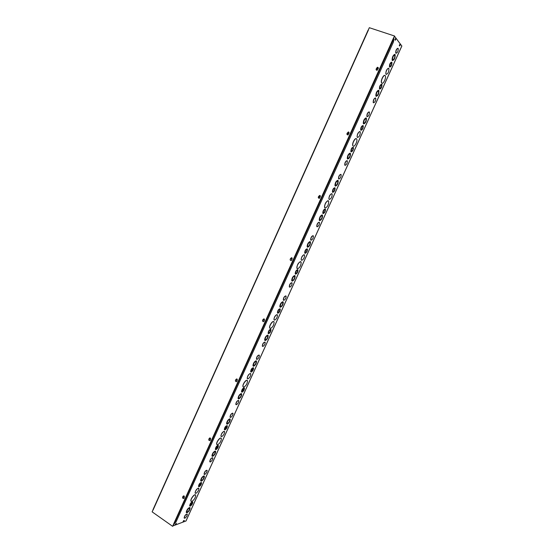 <?xml version="1.0" encoding="UTF-8"?>
<svg xmlns="http://www.w3.org/2000/svg" width="554" height="554" viewBox="0 0 554 554"><rect width="100%" height="100%" fill="white"/><g stroke="black" fill="none" stroke-linecap="round" stroke-linejoin="round"><path stroke-width="0.83" d="M190.521 505.664L192.439 502.568C191.331 502.52 190.548 503.489 190.091 505.49L190.521 505.664M190.154 505.608L192.273 502.381M190.313 506.127C191.836 505.075 192.653 503.752 192.771 502.146C191.352 502.083 190.347 503.337 189.752 505.906L190.313 506.127M189.849 506.072L189.655 505.837C190.077 503.558 191.054 502.249 192.577 501.917M199.343 486.239L201.247 483.136C200.139 483.074 199.371 484.044 198.928 486.052L199.343 486.239M198.997 486.177L201.081 482.943M199.128 486.71C200.652 485.685 201.469 484.355 201.58 482.721C200.16 482.638 199.163 483.884 198.595 486.474L199.128 486.71M198.692 486.641L198.491 486.405C198.893 484.12 199.856 482.811 201.379 482.479M187.287 512.284C188.817 511.224 189.634 509.895 189.752 508.302C188.332 508.247 187.321 509.5 186.726 512.069L187.287 512.284M186.816 512.228L187.19 512.215C188.713 511.155 189.537 509.825 189.648 508.233L189.558 508.073M187.079 512.748C188.942 511.453 189.946 509.832 190.084 507.886C189.676 506.169 185.791 510.989 186.386 512.485L187.079 512.748M186.504 512.692L186.282 512.415C186.802 509.652 188 508.053 189.863 507.609M195.881 493.358C197.743 492.097 198.748 490.47 198.879 488.483C198.457 486.744 194.606 491.557 195.216 493.074L195.881 493.358M195.347 493.289L195.112 493.005C195.604 490.235 196.781 488.635 198.651 488.199M201.642 480.678C203.166 479.667 203.983 478.331 204.087 476.682C202.667 476.592 201.67 477.846 201.109 480.436L201.642 480.678M201.213 480.609L201.538 480.609C203.062 479.598 203.879 478.268 203.983 476.613L203.886 476.44M201.427 481.149C203.29 479.909 204.287 478.282 204.419 476.267C203.983 474.522 200.16 479.321 200.777 480.851L201.427 481.149M200.908 481.073L200.673 480.782C201.144 478.019 202.314 476.412 204.177 475.976M191.864 501.446C194.239 499.826 195.514 497.755 195.687 495.248C195.153 493.046 190.237 499.168 190.998 501.1L191.864 501.446M191.178 501.384L190.901 501.031C190.188 499.341 194.364 493.683 195.41 494.895M204.682 474.48L204.156 474.238C204.71 471.641 205.7 470.388 207.127 470.484C207.016 472.146 206.206 473.483 204.682 474.48M204.26 474.411L204.052 474.169C204.44 471.883 205.396 470.575 206.919 470.242M184.33 518.191L184.143 517.955C184.586 515.677 185.562 514.368 187.086 514.029M184.814 518.239L184.24 518.032C184.842 515.462 185.86 514.209 187.28 514.257C187.162 515.843 186.338 517.173 184.814 518.239M185.978 520.975L172.862 525.954M394.573 36.294L401.823 46.017M215.568 449.578L215.354 449.322C215.707 447.036 216.649 445.728 218.172 445.388M224.571 429.814L224.349 429.551C224.675 427.266 225.603 425.95 227.126 425.611M212.21 456.274L211.96 455.97C212.39 453.2 213.539 451.593 215.409 451.15M221.205 436.531L220.942 436.227C221.344 433.45 222.479 431.836 224.349 431.393M226.87 424.108L226.6 423.796C226.981 421.012 228.109 419.399 229.979 418.956M217.016 444.703L216.711 444.322C215.963 442.591 219.924 436.981 221.053 438.166M230.235 417.37L230.007 417.107C230.319 414.814 231.24 413.492 232.763 413.152M209.959 461.897L209.744 461.655C210.111 459.363 211.06 458.054 212.591 457.715M241.745 392.1L241.509 391.83C241.786 389.531 242.687 388.209 244.217 387.855M250.907 371.99L250.657 371.72C250.914 369.414 251.8 368.078 253.33 367.724M238.365 398.873L238.088 398.555C238.428 395.764 239.536 394.143 241.406 393.693M247.52 378.798L247.229 378.465C247.541 375.667 248.628 374.04 250.498 373.583M253.282 366.152L252.984 365.82C253.275 363.015 254.355 361.381 256.225 360.917M243.317 387.052L242.971 386.637C242.181 384.871 245.948 379.268 247.146 380.418M256.675 359.338L256.419 359.054C256.654 356.741 257.541 355.405 259.064 355.045M236.032 404.642L235.803 404.372C236.094 402.079 237.008 400.757 238.532 400.41M268.385 333.626L268.122 333.342C268.33 331.022 269.196 329.672 270.719 329.298M277.706 313.162L277.436 312.872C277.616 310.545 278.468 309.187 279.992 308.8M264.985 340.481L264.68 340.142C264.93 337.324 265.989 335.682 267.859 335.198M274.299 320.053L273.981 319.7C274.202 316.874 275.248 315.219 277.118 314.727M280.165 307.186L279.839 306.833C280.047 304.001 281.079 302.339 282.942 301.833M270.082 328.397L269.701 327.961C268.863 326.161 272.436 320.517 273.697 321.632M283.572 300.282L283.302 299.991C283.468 297.65 284.313 296.286 285.836 295.891M262.575 346.382L262.312 346.098C262.534 343.785 263.406 342.441 264.937 342.074M295.497 274.119L295.213 273.821C295.344 271.474 296.175 270.089 297.699 269.68M304.984 253.296L304.693 252.998C304.804 250.637 305.621 249.238 307.138 248.808M292.076 281.065L291.743 280.705C291.91 277.859 292.921 276.169 294.783 275.65M301.556 260.269L301.21 259.909C301.348 257.049 302.346 255.346 304.208 254.798M307.525 247.181L307.179 246.814C307.297 243.947 308.287 242.23 310.143 241.669M297.318 268.718L296.902 268.261C297.082 264.646 298.357 262.485 300.732 261.765M310.96 240.187L310.662 239.882C310.759 237.514 311.57 236.108 313.086 235.665M289.583 287.104L289.299 286.806C289.451 284.465 290.289 283.087 291.813 282.685M323.093 213.553L322.788 213.255C322.857 210.866 323.647 209.44 325.163 208.976M332.753 192.363L332.442 192.058C332.49 189.655 333.266 188.208 334.782 187.723M319.644 220.596L319.291 220.229C319.374 217.334 320.344 215.596 322.199 215.007M329.298 199.433L328.931 199.059C328.993 196.151 329.942 194.392 331.798 193.775M335.385 186.109C337.234 185.452 338.175 183.672 338.21 180.777C337.518 178.797 334.277 184.053 335.122 185.784L335.004 185.735C335.045 182.813 335.987 181.033 337.843 180.41M325.039 207.979L324.596 207.515C324.672 203.837 325.891 201.601 328.252 200.804M338.84 179.025L338.632 178.762C338.84 175.867 339.678 174.496 341.153 174.642C341.126 177.038 340.357 178.499 338.84 179.025L338.515 178.713C338.549 176.297 339.325 174.835 340.835 174.337M317.068 226.773L316.77 226.468C316.853 224.086 317.65 222.673 319.173 222.216M351.16 151.893C352.676 151.415 353.438 149.933 353.459 147.454C351.984 147.329 351.16 148.728 350.98 151.651L350.862 151.602C351.042 148.68 351.866 147.281 353.341 147.406M361.014 130.328L360.689 130.024C360.682 127.572 361.423 126.07 362.932 125.509M347.711 159.04L347.337 158.673C347.344 155.722 348.272 153.915 350.121 153.25M357.538 137.496L357.157 137.129C357.136 134.158 358.05 132.323 359.892 131.623M363.722 123.93L363.334 123.563C363.306 120.578 364.213 118.729 366.055 118.009M353.258 146.152L352.794 145.688C351.825 143.839 354.892 137.724 356.291 138.708M367.205 116.742L366.88 116.444C366.852 113.972 367.593 112.455 369.103 111.873M345.045 165.355L344.851 165.106C345.045 162.197 345.876 160.812 347.351 160.944C347.33 163.382 346.562 164.85 345.045 165.355L344.733 165.057C344.754 162.627 345.523 161.159 347.033 160.639M373.541 102.836L373.209 102.538C373.174 100.059 373.908 98.522 375.411 97.926M396.089 53.329L395.757 53.045C395.681 50.511 396.394 48.918 397.897 48.253M381.983 83.218L381.505 82.761C380.494 80.919 383.43 74.513 384.857 75.455M392.578 60.628L392.19 60.275C392.094 57.214 392.959 55.275 394.794 54.444M386.283 74.437L385.889 74.084C385.813 71.044 386.685 69.118 388.52 68.315M376.284 96.375L375.896 96.015C375.834 93.003 376.72 91.112 378.562 90.344M389.787 67.166L389.462 66.875C389.393 64.361 390.113 62.782 391.609 62.138M379.781 89.139L379.448 88.841C379.4 86.355 380.127 84.804 381.63 84.187M175.95 524.222L175.251 524.389L176.38 523.281L175.95 524.222L176.31 523.308M395.438 38.738L395.771 39.182L395.258 40.241L394.926 39.798L395.334 38.704M183.249 521.522L183.672 520.587L184.344 520.435L183.111 521.425M399.344 45.601L399.829 44.535L400.154 44.964L399.649 46.003L399.344 45.601M216.171 449.176L218.061 446.06C216.953 445.97 216.192 446.94 215.783 448.975L216.171 449.176M215.866 449.107L217.881 445.859M215.956 449.654C217.48 448.685 218.29 447.348 218.387 445.638C216.96 445.527 215.984 446.78 215.458 449.391L215.956 449.654M225.146 429.412L227.029 426.282C225.921 426.185 225.166 427.155 224.779 429.198L225.146 429.412M224.862 429.343L226.842 426.074M224.931 429.89C226.447 428.955 227.258 427.619 227.355 425.867C225.921 425.742 224.959 426.989 224.453 429.62L224.931 429.89M212.895 455.88C214.419 454.903 215.236 453.567 215.333 451.87C213.906 451.759 212.93 453.013 212.397 455.623L212.895 455.88M212.507 455.804L212.791 455.81C214.315 454.841 215.132 453.504 215.229 451.801L215.118 451.621M212.681 456.358C214.543 455.159 215.534 453.532 215.658 451.455C215.201 449.682 211.427 454.488 212.064 456.039L212.681 456.358M221.642 436.621C223.504 435.465 224.488 433.83 224.605 431.704C224.135 429.918 220.402 434.717 221.053 436.289L221.642 436.621M227.5 423.72C229.024 422.799 229.827 421.449 229.924 419.69C228.49 419.558 227.528 420.805 227.029 423.443L227.5 423.72M227.154 423.637L227.396 423.658C228.913 422.73 229.723 421.386 229.813 419.62L229.695 419.426M227.285 424.198C229.141 423.069 230.132 421.428 230.242 419.267C229.758 417.467 226.046 422.28 226.711 423.858L227.285 424.198M217.583 444.8C219.952 443.311 221.212 441.226 221.365 438.546C220.776 436.275 215.991 442.39 216.815 444.384L217.583 444.8M230.575 417.453L230.111 417.169C230.602 414.531 231.565 413.277 232.992 413.416C232.902 415.188 232.098 416.539 230.575 417.453M210.361 461.974L209.848 461.717C210.388 459.114 211.372 457.86 212.798 457.964C212.694 459.654 211.884 460.99 210.361 461.974M242.271 391.706L244.141 388.548C243.026 388.43 242.285 389.407 241.932 391.477L242.271 391.706M242.022 391.63L243.94 388.333M242.05 392.184C243.566 391.311 244.369 389.961 244.453 388.125C243.019 387.98 242.07 389.233 241.613 391.893L242.05 392.184M251.398 371.596L253.268 368.417C252.146 368.299 251.419 369.276 251.08 371.36L251.398 371.596M251.177 371.519L253.06 368.202M251.184 372.08C252.7 371.235 253.497 369.878 253.573 368.001C252.139 367.842 251.204 369.103 250.768 371.782L251.184 372.08M238.954 398.485C240.478 397.606 241.281 396.249 241.364 394.434C239.93 394.289 238.982 395.542 238.511 398.201L238.954 398.485M238.642 398.402L238.85 398.423C240.367 397.537 241.17 396.186 241.26 394.372L241.129 394.164M238.739 398.97C240.595 397.89 241.579 396.235 241.683 394.012C241.177 392.19 237.521 397.01 238.192 398.617L238.739 398.97M247.853 378.888C249.709 377.849 250.692 376.187 250.789 373.908C250.263 372.066 246.648 376.907 247.34 378.527L247.853 378.888M253.815 365.765C255.339 364.927 256.135 363.562 256.211 361.672C254.771 361.513 253.836 362.773 253.407 365.46L253.815 365.765M253.552 365.675L253.711 365.702C255.228 364.864 256.024 363.507 256.1 361.61L255.962 361.395M253.594 366.249C255.449 365.231 256.426 363.562 256.523 361.25C255.99 359.401 252.395 364.248 253.095 365.882L253.594 366.249M243.753 387.163C246.114 385.813 247.368 383.7 247.493 380.827C246.835 378.493 242.202 384.642 243.081 386.699L243.753 387.163M256.931 359.421L256.53 359.117C256.945 356.423 257.88 355.156 259.32 355.322C259.244 357.233 258.448 358.597 256.931 359.421M236.357 404.725L235.907 404.441C236.378 401.789 237.334 400.528 238.767 400.674C238.677 402.481 237.874 403.831 236.357 404.725M268.829 333.217C270.006 332.608 270.622 331.541 270.677 330.004C269.556 329.872 268.842 330.863 268.538 332.975L268.829 333.217M268.648 333.141L268.718 333.155C269.895 332.545 270.511 331.479 270.567 329.949L270.456 329.782M268.607 333.709C270.123 332.926 270.913 331.548 270.982 329.582C269.535 329.408 268.621 330.683 268.233 333.397L268.607 333.709M278.122 312.747C279.299 312.165 279.915 311.085 279.964 309.52C278.842 309.381 278.136 310.378 277.852 312.504L278.122 312.747M277.963 312.678L278.011 312.685C279.188 312.103 279.805 311.029 279.853 309.457L279.742 309.291M277.9 313.239C279.417 312.491 280.206 311.106 280.269 309.09C278.821 308.91 277.914 310.192 277.547 312.934L277.9 313.239M265.477 340.08C266.993 339.29 267.79 337.919 267.859 335.966C266.412 335.793 265.491 337.061 265.096 339.775L265.477 340.08M265.248 340.004L265.366 340.024C266.883 339.228 267.679 337.857 267.748 335.904L267.596 335.682M265.255 340.572C267.111 339.602 268.081 337.926 268.164 335.544C267.61 333.667 264.064 338.549 264.784 340.198L265.255 340.572M274.535 320.136C276.384 319.208 277.353 317.518 277.429 315.074C276.855 313.183 273.351 318.093 274.091 319.762L274.535 320.136M280.601 306.771C282.118 306.037 282.907 304.652 282.962 302.616C281.515 302.436 280.615 303.717 280.255 306.466L280.601 306.771M280.414 306.701L280.49 306.715C282.007 305.974 282.796 304.589 282.852 302.553L282.692 302.325M280.372 307.269C282.228 306.369 283.191 304.672 283.267 302.186C282.678 300.282 279.202 305.219 279.95 306.895L280.372 307.269M270.38 328.501C272.748 327.296 273.981 325.15 274.078 322.061C273.357 319.658 268.877 325.897 269.812 328.016L270.38 328.501M283.745 300.358L283.413 300.046C283.759 297.297 284.659 296.009 286.113 296.182C286.051 298.239 285.262 299.624 283.745 300.358M262.811 346.465L262.423 346.16C262.825 343.452 263.752 342.185 265.193 342.358C265.124 344.29 264.327 345.661 262.811 346.465M295.864 273.683C297.041 273.15 297.65 272.062 297.692 270.407C296.556 270.269 295.871 271.287 295.621 273.447L295.864 273.683M295.746 273.628L295.746 273.628C296.923 273.094 297.533 272 297.574 270.352L297.45 270.179M295.635 274.182C297.152 273.496 297.934 272.097 297.983 269.978C296.529 269.798 295.642 271.1 295.324 273.877L295.635 274.182M305.323 252.846C306.501 252.34 307.11 251.239 307.145 249.549C306.009 249.411 305.33 250.436 305.102 252.617L305.323 252.846M305.226 252.797C306.404 252.257 307.006 251.156 307.027 249.494L306.902 249.314M305.095 253.351C306.611 252.7 307.387 251.287 307.435 249.106C305.974 248.933 305.102 250.249 304.804 253.053L305.095 253.351M292.47 280.636C293.987 279.943 294.77 278.537 294.818 276.439C293.364 276.259 292.477 277.554 292.152 280.331L292.47 280.636M292.318 280.573L292.353 280.58C293.869 279.881 294.659 278.482 294.707 276.384L294.534 276.141M292.242 281.134C294.091 280.282 295.053 278.572 295.116 276.003C294.506 274.085 291.085 279.071 291.854 280.76L292.242 281.134M301.688 260.332C303.537 259.521 304.492 257.797 304.548 255.159C303.924 253.226 300.538 258.261 301.328 259.964L301.688 260.332M307.865 246.731C309.381 246.087 310.157 244.674 310.198 242.472C308.744 242.299 307.872 243.621 307.581 246.433L307.865 246.731M307.761 246.675C309.277 246.011 310.053 244.591 310.088 242.423L309.908 242.174M307.636 247.236C309.485 246.447 310.441 244.716 310.489 242.036C309.852 240.09 306.494 245.159 307.29 246.869L307.636 247.236M297.491 268.787C299.853 267.734 301.071 265.546 301.147 262.222C300.358 259.757 296.023 266.149 297.02 268.316L297.491 268.787M311.05 240.235L310.773 239.937C311.057 237.119 311.923 235.796 313.384 235.969C313.342 238.178 312.567 239.605 311.05 240.235M289.735 287.173L289.41 286.868C289.749 284.098 290.642 282.803 292.09 282.983C292.034 285.068 291.252 286.466 289.735 287.173M323.377 213.075C324.554 212.625 325.156 211.503 325.184 209.724C324.048 209.599 323.384 210.645 323.19 212.861L323.377 213.075M323.328 213.048C324.492 212.48 325.073 211.358 325.073 209.675L324.935 209.488M323.148 213.588C324.665 213.006 325.433 211.566 325.468 209.28C324.007 209.114 323.148 210.458 322.906 213.304L323.148 213.588M333.009 191.864C334.187 191.442 334.789 190.313 334.81 188.478C333.667 188.36 333.016 189.42 332.843 191.656L333.009 191.864M332.982 191.843C334.145 191.262 334.713 190.119 334.692 188.429L334.554 188.242M332.781 192.377C334.291 191.829 335.066 190.375 335.094 188.028C333.626 187.875 332.781 189.233 332.559 192.106L332.781 192.377M319.942 220.118C321.459 219.523 322.234 218.089 322.269 215.818C320.808 215.651 319.949 216.988 319.693 219.834L319.942 220.118M319.88 220.083C321.389 219.391 322.144 217.957 322.158 215.769L321.964 215.52M319.713 220.631C321.562 219.896 322.511 218.144 322.553 215.374C321.895 213.415 318.585 218.56 319.402 220.277L319.713 220.631M329.332 199.447C331.181 198.761 332.123 196.995 332.158 194.142C331.486 192.176 328.217 197.383 329.048 199.115L329.332 199.447M335.62 185.597C337.13 185.064 337.905 183.603 337.933 181.234C336.458 181.082 335.62 182.446 335.405 185.334L335.62 185.597M335.599 185.583C337.095 184.863 337.836 183.388 337.815 181.179L337.615 180.929M325.087 207.999C327.449 207.106 328.654 204.862 328.702 201.268C327.843 198.761 323.661 205.361 324.713 207.563L325.087 207.999M317.144 226.808L316.888 226.524C317.144 223.684 318.01 222.355 319.471 222.521C319.436 224.772 318.661 226.205 317.144 226.808M351.395 151.374C352.573 151 353.168 149.85 353.182 147.925C352.039 147.828 351.395 148.915 351.257 151.187L351.395 151.374C352.559 150.757 353.113 149.587 353.064 147.876L352.919 147.689M361.208 129.775C362.378 129.428 362.974 128.265 362.988 126.284C361.838 126.201 361.201 127.309 361.083 129.601L361.208 129.775M361.229 129.788C362.385 129.144 362.925 127.96 362.863 126.236L362.718 126.049M360.973 130.294C362.482 129.851 363.244 128.355 363.258 125.813C361.783 125.703 360.966 127.129 360.813 130.072L360.973 130.294M347.919 158.506C349.435 158.015 350.197 156.54 350.218 154.081C348.75 153.95 347.919 155.342 347.732 158.257L347.919 158.506M347.933 158.513C349.429 157.752 350.149 156.263 350.1 154.033L349.899 153.777M347.683 159.026C349.532 158.423 350.474 156.616 350.495 153.617C349.782 151.63 346.589 156.983 347.455 158.721L347.683 159.026M357.475 137.454C359.324 136.9 360.259 135.079 360.28 131.99C359.546 129.996 356.395 135.439 357.275 137.177L357.475 137.454M363.881 123.355C365.391 122.919 366.152 121.423 366.166 118.847C364.691 118.75 363.874 120.176 363.729 123.14L363.881 123.355M363.936 123.39C365.418 122.586 366.125 121.056 366.049 118.805L365.841 118.549M363.646 123.874C365.488 123.348 366.423 121.513 366.436 118.369C365.695 116.375 362.572 121.873 363.459 123.611L363.646 123.874M353.189 146.111C354.525 147.343 357.752 141.09 356.755 139.172C355.841 136.63 351.804 143.521 352.912 145.737L353.189 146.111M367.143 116.693L366.997 116.485C367.136 113.522 367.946 112.081 369.428 112.178C369.414 114.768 368.652 116.278 367.143 116.693M373.465 102.781L373.334 102.587C373.458 99.602 374.262 98.148 375.744 98.224C375.737 100.863 374.975 102.379 373.465 102.781M395.965 53.219L395.881 53.087C395.958 50.04 396.74 48.53 398.229 48.537C398.229 51.349 397.474 52.907 395.965 53.219M381.803 83.079C383.07 84.714 386.422 77.92 385.335 75.905C384.358 73.35 380.459 80.593 381.63 82.802L381.803 83.079M392.661 59.964C394.171 59.638 394.926 58.087 394.926 55.303C393.444 55.275 392.654 56.785 392.571 59.818L392.661 59.964M392.779 60.067C394.254 59.16 394.933 57.561 394.801 55.255L394.593 55.012M392.419 60.497C394.261 60.102 395.189 58.198 395.189 54.798C394.4 52.796 391.38 58.585 392.308 60.317L392.419 60.497M386.138 74.326C387.987 73.904 388.908 72.02 388.915 68.675C388.139 66.667 385.092 72.394 386.013 74.125L386.138 74.326M376.408 95.759C377.918 95.378 378.68 93.855 378.687 91.195C377.205 91.126 376.401 92.58 376.284 95.572L376.408 95.759M376.491 95.828C377.973 94.983 378.659 93.425 378.562 91.147L378.354 90.898M376.166 96.292C378.015 95.821 378.943 93.958 378.95 90.704C378.188 88.702 375.113 94.318 376.014 96.057L376.166 96.292M389.919 66.542C391.089 66.279 391.678 65.081 391.678 62.934C390.528 62.907 389.912 64.07 389.843 66.418L389.919 66.542M389.995 66.605C391.138 65.891 391.657 64.652 391.56 62.886L391.408 62.706M389.677 67.069C391.186 66.736 391.941 65.192 391.941 62.429C390.459 62.401 389.67 63.897 389.58 66.916L389.677 67.069M379.926 88.536C381.104 88.252 381.692 87.061 381.699 84.977C380.543 84.928 379.926 86.071 379.836 88.398L379.926 88.536M379.989 88.585C381.131 87.899 381.664 86.68 381.574 84.928L381.429 84.741M379.691 89.069C381.2 88.695 381.955 87.165 381.962 84.485C380.48 84.423 379.684 85.891 379.573 88.889L379.691 89.069M175.251 524.264L175.75 524.084M395.189 40.144L395.258 38.745M183.118 521.349L184.136 520.414M399.572 45.906L399.656 44.549M399.337 45.144L399.884 45.331M376.928 68.218L376.381 70.081M378.278 68.377L377.122 70.337C375.993 70.067 375.806 69.402 376.575 68.343L376.879 68.094M349.027 133.022L348.085 134.913C346.832 134.74 346.596 134.082 347.365 132.925L347.649 132.704M347.67 132.835L347.316 134.774M320.316 196.469L319.547 198.284C318.218 198.2 317.934 197.549 318.695 196.324L318.959 196.116M319.769 195.465L319.409 196.691L318.799 196.372L318.827 198.263M290.76 258.51L290.663 258.586C289.991 259.383 290.061 260.041 290.878 260.567M292.131 258.76L291.487 260.498C290.109 260.484 289.797 259.84 290.552 258.559L290.795 258.365M263.108 319.616L263.032 319.672C262.34 320.565 262.471 321.244 263.427 321.708M264.452 319.921L263.905 321.59C262.513 321.632 262.18 320.988 262.915 319.665L263.143 319.492M237.271 379.989L236.8 381.595C235.402 381.671 235.055 381.027 235.769 379.677L235.983 379.518M235.956 379.622L235.893 379.67C235.194 380.646 235.374 381.332 236.44 381.727M210.575 438.983L210.16 440.534C208.768 440.631 208.422 439.994 209.114 438.623L209.308 438.484M209.287 438.567L209.246 438.595C208.546 439.641 208.761 440.326 209.904 440.659M368.403 29.93L152.987 509.971M173.464 524.396L172.73 526.245L173.554 524.423L176.117 521.75L393.451 41.965L393.832 38.725L393.444 38.171L394.566 36.017L369.324 27.7L368.348 29.868M183.083 496.467L183.021 496.509C182.384 497.61 182.64 498.295 183.796 498.552M184.337 496.959L183.983 498.441C182.626 498.572 182.266 497.942 182.882 496.55L183.104 496.398M368.472 29.909L153.07 510.047M172.592 526.3L152.128 511.854L152.973 509.978M173.45 524.403L393.444 38.171M393.672 38.281L394.566 36.017M183.88 496.031L183.436 497.222L183.914 497.125L183.88 496.031M183.699 497.167L184.337 496.439L183.963 495.941L184.08 496.522M183.346 497.18L183.173 496.128L183.651 496.038M183.367 497.104L183.63 496.107M183.409 497.035L183.637 496.162M183.727 496.204L183.499 497.076M183.367 496.072L184.253 496.093L184.226 497.076L183.63 497.18M184.337 496.439L183.914 497.125M184.025 497.208L183.651 495.865M209.952 438.166L209.571 439.211L210.063 438.013L209.668 439.246L210.402 439.087L210.319 438.526L209.668 439.246M209.973 438.089L210.319 438.526M209.647 438.11L210.562 438.477L210.063 438.013M209.571 439.211L209.391 438.166L209.883 438.055M209.592 439.135L209.862 438.131M209.634 439.066L209.862 438.186M209.585 438.124L210.478 438.138L210.451 439.121L209.793 439.225M210.562 438.477L209.855 439.211M210.174 439.28L209.924 437.909M236.371 380.196L236.759 379.012L236.419 380.231M236.655 379.185L236.413 380.106M236.676 379.061L237.029 379.49L236.364 380.238M237.257 379.476L236.537 380.238L237.098 380.092L236.87 379.005L237.029 379.49M236.385 379.081L236.759 379.012M236.267 380.203L235.914 379.774L236.579 379.033M236.288 380.127L236.558 379.109M236.655 379.137L236.385 380.162M236.323 380.058L236.565 379.171M236.655 379.206L236.419 380.092M236.302 379.102L237.174 379.144L237.147 380.127L236.447 380.238M236.773 380.314L236.697 378.922M263.974 318.979L263.448 320.122L263.974 318.979M263.877 318.952L264.057 320.004L263.545 320.157M263.843 319.083L263.586 320.039M264.438 319.402L263.704 320.191L264.438 319.402L264.036 318.945L264.223 319.381M263.448 320.122L263.081 319.706L263.759 318.938M263.469 320.046L263.746 319.014M263.843 319.049L263.566 320.08M263.503 319.983L263.746 319.083M263.843 319.111L263.6 320.011M263.517 319.007L264.348 319.076L264.327 320.067L263.496 320.129M263.836 320.267L263.967 318.869M291.646 257.804L291.272 259.023L291.646 257.804M291.522 257.88L291.259 258.87M291.543 257.776L291.75 258.808L291.224 258.974M291.356 259.043L291.951 258.863L291.916 258.178M291.12 258.947L290.746 258.545L291.446 257.748M292.117 258.233L291.951 258.863L291.272 259.023M291.141 258.87L291.425 257.825M291.522 257.852L291.245 258.898M291.175 258.808L291.425 257.894M291.522 257.922L291.279 258.836M291.279 257.797L292.02 257.915L292 258.905L290.995 258.808M291.376 259.106L291.799 259.071L291.75 257.742M319.312 196.642L319.637 195.423L320.122 195.839L319.409 196.691M319.18 196.504L320.136 196.573L320.122 195.839M320.309 195.936L320.136 196.573L319.45 196.732M318.924 196.248L319.637 195.423M319.333 196.559L319.61 195.507M319.367 196.504L319.61 195.583M319.713 195.604L319.464 196.525M319.679 195.451L320.205 195.617L320.191 196.615L319.097 196.421M319.416 196.795L319.9 196.829L320.06 195.507M348.584 132.053L349.027 132.475L348.452 131.963L348.154 133.285L348.348 131.942L348.113 133.244M348.452 131.963L348.854 132.344L348.127 133.195M347.808 132.974L348.847 133.119L348.854 132.344M348.023 133.175L347.628 132.794L348.348 131.942M349.027 132.475L348.847 133.119L348.154 133.285M348.044 133.092L348.327 132.025M348.431 132.046L348.147 133.112M348.078 133.036L348.327 132.101M348.431 132.122L348.182 133.057M348.514 132.004L348.902 133.168L347.753 132.918M347.988 133.306L348.508 133.417L348.882 132.136M377.876 67.429L378.105 68.474L377.025 68.322L378.105 68.474L378.278 67.823L377.717 67.283L377.274 68.509L377.606 67.269L377.35 68.606M377.274 68.509L377.039 67.491L377.606 67.269M377.295 68.433L377.586 67.346M377.69 67.366L377.399 68.447M378.119 67.65L377.378 68.53M377.322 68.377L377.579 67.436M377.69 67.45L377.433 68.391M377.814 67.373L378.153 68.523L377.613 68.8L376.962 68.26M378.299 68.592L377.149 68.641L377.627 68.814L378.216 67.574M378.285 68.467L377.599 68.821M210.215 439.274L210.582 439.128M236.807 380.307L237.278 380.148M263.863 320.267L264.459 320.094M291.397 259.113L292.138 258.947M319.436 196.802L320.33 196.663M348.009 133.32L349.041 133.223M349.034 133.099L348.528 133.417M320.323 196.545L319.977 196.795M185.922 521.092L401.851 45.947M393.832 38.725L173.977 524.236M401.872 45.996L185.978 521.051M368.085 30.179L152.987 509.68"/></g></svg>
